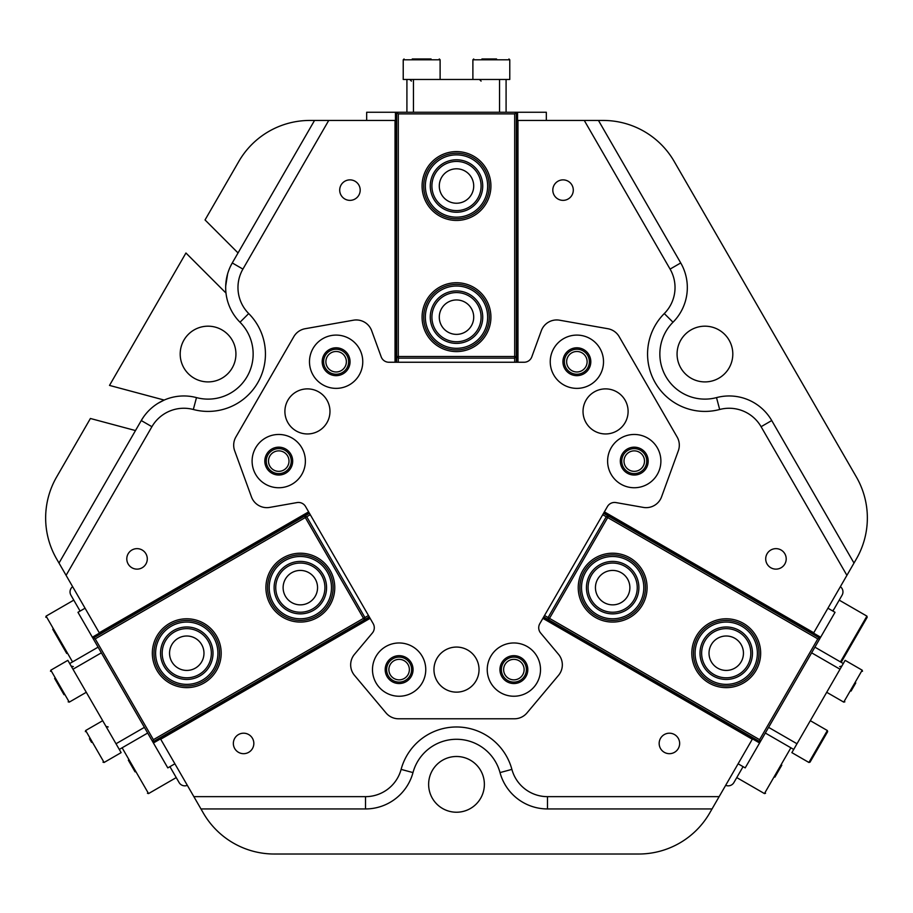 <?xml version="1.0" encoding="UTF-8"?>
<svg xmlns="http://www.w3.org/2000/svg" width="913" height="913" viewBox="0 0 913 913"><rect width="100%" height="100%" fill="white"/><g stroke="black" fill="none" stroke-linecap="round" stroke-linejoin="round"><path stroke-width="1.37" d="M356.287 319.961A16.388 16.388 0 0 1 371.682 330.746A16.388 16.388 0 0 0 353.434 320.201L305.159 328.714A16.388 16.388 0 0 0 293.815 336.669L235.885 436.996A16.388 16.388 0 0 0 234.675 450.805L251.44 496.866A16.388 16.388 0 0 0 269.689 507.4L297.056 502.572A8.194 8.194 0 0 1 305.57 506.555L373.189 623.659A8.194 8.194 0 0 1 372.367 633.017L354.506 654.301A16.388 16.388 0 0 0 354.506 675.38L386.016 712.927A16.388 16.388 0 0 0 398.57 718.782L514.43 718.782A16.388 16.388 0 0 0 526.984 712.927L558.494 675.38A16.388 16.388 0 0 0 558.494 654.301A16.388 16.388 0 0 1 558.494 675.38L526.984 712.927M513.871 657.109A12.497 12.497 0 0 0 501.374 669.606A12.497 12.497 0 0 0 513.871 682.102A12.497 12.497 0 0 0 526.379 669.606A12.497 12.497 0 0 0 513.871 657.109M513.871 659.357A10.248 10.248 0 0 0 503.634 669.606A10.248 10.248 0 0 0 513.871 679.854A10.248 10.248 0 0 0 524.119 669.606A10.248 10.248 0 0 0 513.871 659.357M399.129 657.109A12.497 12.497 0 0 0 386.621 669.606A12.497 12.497 0 0 0 399.129 682.102A12.497 12.497 0 0 0 411.626 669.606A12.497 12.497 0 0 0 399.129 657.109M399.129 659.357A10.248 10.248 0 0 0 388.881 669.606A10.248 10.248 0 0 0 399.129 679.854A10.248 10.248 0 0 0 409.366 669.606A10.248 10.248 0 0 0 399.129 659.357M634.25 448.614A12.497 12.497 0 0 0 621.753 461.111A12.497 12.497 0 0 0 634.25 473.607A12.497 12.497 0 0 0 646.746 461.111A12.497 12.497 0 0 0 634.25 448.614M634.25 450.862A10.248 10.248 0 0 0 624.001 461.111A10.248 10.248 0 0 0 634.25 471.348A10.248 10.248 0 0 0 644.498 461.111A10.248 10.248 0 0 0 634.25 450.862M576.879 349.234A12.497 12.497 0 0 0 564.382 361.731A12.497 12.497 0 0 0 576.879 374.227A12.497 12.497 0 0 0 589.376 361.731A12.497 12.497 0 0 0 576.879 349.234M576.879 351.482A10.248 10.248 0 0 0 566.631 361.731A10.248 10.248 0 0 0 576.879 371.979A10.248 10.248 0 0 0 587.116 361.731A10.248 10.248 0 0 0 576.879 351.482M278.75 448.614A12.497 12.497 0 0 0 266.254 461.111A12.497 12.497 0 0 0 278.75 473.607A12.497 12.497 0 0 0 291.247 461.111A12.497 12.497 0 0 0 278.75 448.614M278.75 450.862A10.248 10.248 0 0 0 268.502 461.111A10.248 10.248 0 0 0 278.75 471.348A10.248 10.248 0 0 0 288.999 461.111A10.248 10.248 0 0 0 278.75 450.862M336.121 349.234A12.497 12.497 0 0 0 323.624 361.731A12.497 12.497 0 0 0 336.121 374.227A12.497 12.497 0 0 0 348.618 361.731A12.497 12.497 0 0 0 336.121 349.234M336.121 351.482A10.248 10.248 0 0 0 325.884 361.731A10.248 10.248 0 0 0 336.121 371.979A10.248 10.248 0 0 0 346.369 361.731A10.248 10.248 0 0 0 336.121 351.482M243.588 733.196A10.248 10.248 0 0 0 233.351 743.444A10.248 10.248 0 0 0 243.588 753.682A10.248 10.248 0 0 0 253.837 743.444A10.248 10.248 0 0 0 243.588 733.196M137.041 548.645A10.248 10.248 0 0 0 126.793 558.882A10.248 10.248 0 0 0 137.041 569.13A10.248 10.248 0 0 0 147.29 558.882A10.248 10.248 0 0 0 137.041 548.645M775.959 548.645A10.248 10.248 0 0 0 765.71 558.882A10.248 10.248 0 0 0 775.959 569.13A10.248 10.248 0 0 0 786.207 558.882A10.248 10.248 0 0 0 775.959 548.645M669.412 733.196A10.248 10.248 0 0 0 659.163 743.444A10.248 10.248 0 0 0 669.412 753.682A10.248 10.248 0 0 0 679.649 743.444A10.248 10.248 0 0 0 669.412 733.196M349.941 179.872A10.248 10.248 0 0 0 339.704 190.121A10.248 10.248 0 0 0 349.941 200.358A10.248 10.248 0 0 0 360.19 190.121A10.248 10.248 0 0 0 349.941 179.872M563.059 179.872A10.248 10.248 0 0 0 552.81 190.121A10.248 10.248 0 0 0 563.059 200.358A10.248 10.248 0 0 0 573.296 190.121A10.248 10.248 0 0 0 563.059 179.872M604.36 511.862L813.757 632.766L846.91 575.35L761.088 426.702A36.885 36.885 0 0 0 719.672 409.492A57.371 57.371 0 0 1 664.287 313.558A36.885 36.885 0 0 0 670.085 269.095L584.274 120.448L517.968 120.448L517.968 362.244M584.274 120.448L598.46 120.448L680.733 262.944A49.176 49.176 0 0 1 672.995 322.232A45.079 45.079 0 0 0 716.511 397.612A49.176 49.176 0 0 1 771.736 420.551L853.997 563.059L846.91 575.35M395.032 362.244L395.032 120.448L328.726 120.448L242.915 269.095A36.885 36.885 0 0 0 248.713 313.558A57.371 57.371 0 0 1 193.328 409.492A36.885 36.885 0 0 0 151.912 426.702L66.09 575.35L99.243 632.766L308.64 511.862M66.09 575.35L59.003 563.059L141.264 420.551A49.176 49.176 0 0 1 196.489 397.612A45.079 45.079 0 0 0 240.005 322.232A49.176 49.176 0 0 1 232.267 262.944L314.54 120.448L328.726 120.448M704.939 326.181A27.869 27.869 0 0 0 677.069 354.05A27.869 27.869 0 0 0 704.939 381.908A27.869 27.869 0 0 0 732.808 354.05A27.869 27.869 0 0 0 704.939 326.181M208.061 326.181A27.869 27.869 0 0 0 180.192 354.05A27.869 27.869 0 0 0 208.061 381.908A27.869 27.869 0 0 0 235.931 354.05A27.869 27.869 0 0 0 208.061 326.181M456.5 756.489A27.869 27.869 0 0 0 428.631 784.358A27.869 27.869 0 0 0 456.5 812.228A27.869 27.869 0 0 0 484.369 784.358A27.869 27.869 0 0 0 456.5 756.489M59.003 563.059L56.629 558.95A81.965 81.965 0 0 1 56.629 476.985L90.41 418.485L135.489 430.559M158.063 403.272L164.192 400.065L109.503 385.412L185.944 253.004L225.979 293.05L225.785 290.905M524.108 362.244A8.194 8.194 0 0 0 531.811 356.846A8.194 8.194 0 0 1 524.108 362.244L388.892 362.244A8.194 8.194 0 0 1 381.189 356.846L371.682 330.746L381.189 356.846A8.194 8.194 0 0 0 388.892 362.244M539.811 623.659A8.194 8.194 0 0 0 540.633 633.017A8.194 8.194 0 0 1 539.811 623.659L607.43 506.555A8.194 8.194 0 0 1 615.944 502.572L643.311 507.4A16.388 16.388 0 0 0 661.56 496.866L678.325 450.805A16.388 16.388 0 0 0 677.115 436.996L619.185 336.669A16.388 16.388 0 0 0 607.841 328.714L559.566 320.201A16.388 16.388 0 0 0 541.318 330.746L531.811 356.846M354.506 654.301L372.367 633.017A8.194 8.194 0 0 0 373.189 623.659M370.119 618.341L160.711 739.233L193.864 796.65L365.508 796.65A36.885 36.885 0 0 0 401.115 769.385A57.371 57.371 0 0 1 511.885 769.385A36.885 36.885 0 0 0 547.492 796.65L719.136 796.65L752.289 739.233L542.881 618.341M719.136 796.65L709.675 813.038A81.965 81.965 0 0 1 638.689 854.02L274.311 854.02A81.965 81.965 0 0 1 203.325 813.038L193.864 796.65M598.46 120.448L603.196 120.448A81.965 81.965 0 0 1 674.182 161.43L856.371 476.985A81.965 81.965 0 0 1 856.371 558.95L853.997 563.059M238.042 252.947L205.037 219.942L238.818 161.43A81.965 81.965 0 0 1 309.804 120.448L314.54 120.448M712.037 808.941L547.492 808.941A49.176 49.176 0 0 1 500.016 772.592A45.079 45.079 0 0 0 412.984 772.592A49.176 49.176 0 0 1 365.508 808.941L200.963 808.941M242.915 269.095L232.267 262.944L230.51 266.276M227.622 273.82L225.694 286.111M143.273 417.367L141.264 420.551L151.912 426.702M625.085 400.145A22.54 22.54 0 0 0 594.295 391.905A22.54 22.54 0 0 0 586.043 422.685A22.54 22.54 0 0 0 616.834 430.936A22.54 22.54 0 0 0 625.085 400.145M476.015 658.33A22.54 22.54 0 0 0 445.224 650.09A22.54 22.54 0 0 0 436.985 680.881A22.54 22.54 0 0 0 467.776 689.121A22.54 22.54 0 0 0 476.015 658.33M326.957 400.145A22.54 22.54 0 0 0 296.166 391.905A22.54 22.54 0 0 0 287.915 422.685A22.54 22.54 0 0 0 318.705 430.936A22.54 22.54 0 0 0 326.957 400.145M599.944 348.412A26.637 26.637 0 0 0 563.561 338.666A26.637 26.637 0 0 0 553.803 375.049A26.637 26.637 0 0 0 590.197 384.807A26.637 26.637 0 0 0 599.944 348.412M588.942 354.769A13.935 13.935 0 0 0 569.906 349.668A13.935 13.935 0 0 0 564.805 368.704A13.935 13.935 0 0 0 583.841 373.794A13.935 13.935 0 0 0 588.942 354.769M657.326 447.792A26.637 26.637 0 0 0 620.931 438.035A26.637 26.637 0 0 0 611.185 474.429A26.637 26.637 0 0 0 647.568 484.175A26.637 26.637 0 0 0 657.326 447.792M646.313 454.138A13.935 13.935 0 0 0 627.288 449.036A13.935 13.935 0 0 0 622.187 468.072A13.935 13.935 0 0 0 641.223 473.174A13.935 13.935 0 0 0 646.313 454.138M359.197 348.412A26.637 26.637 0 0 0 322.803 338.666A26.637 26.637 0 0 0 313.056 375.049A26.637 26.637 0 0 0 349.439 384.807A26.637 26.637 0 0 0 359.197 348.412M348.195 354.769A13.935 13.935 0 0 0 329.159 349.668A13.935 13.935 0 0 0 324.058 368.704A13.935 13.935 0 0 0 343.094 373.794A13.935 13.935 0 0 0 348.195 354.769M301.815 447.792A26.637 26.637 0 0 0 265.432 438.035A26.637 26.637 0 0 0 255.674 474.429A26.637 26.637 0 0 0 292.069 484.175A26.637 26.637 0 0 0 301.815 447.792M290.813 454.138A13.935 13.935 0 0 0 271.777 449.036A13.935 13.935 0 0 0 266.687 468.072A13.935 13.935 0 0 0 285.712 473.174A13.935 13.935 0 0 0 290.813 454.138M536.947 656.287A26.637 26.637 0 0 0 500.552 646.541A26.637 26.637 0 0 0 490.806 682.924A26.637 26.637 0 0 0 527.189 692.67A26.637 26.637 0 0 0 536.947 656.287M525.945 662.644A13.935 13.935 0 0 0 506.909 657.543A13.935 13.935 0 0 0 501.808 676.567A13.935 13.935 0 0 0 520.844 681.669A13.935 13.935 0 0 0 525.945 662.644M422.194 656.287A26.637 26.637 0 0 0 385.811 646.541A26.637 26.637 0 0 0 376.053 682.924A26.637 26.637 0 0 0 412.448 692.67A26.637 26.637 0 0 0 422.194 656.287M411.192 662.644A13.935 13.935 0 0 0 392.156 657.543A13.935 13.935 0 0 0 387.055 676.567A13.935 13.935 0 0 0 406.091 681.669A13.935 13.935 0 0 0 411.192 662.644M353.434 320.201L305.159 328.714M293.815 336.669L235.885 436.996M234.675 450.805L251.44 496.866M354.506 675.38L386.016 712.927M398.57 718.782L514.43 718.782M558.494 654.301L540.633 633.017M615.944 502.572L643.311 507.4M661.56 496.866L678.325 450.805M677.115 436.996L619.185 336.669M607.841 328.714L559.566 320.201M72.629 586.671A6.562 6.562 0 0 0 70.917 595.173L80.093 611.071M169.932 766.669L179.108 782.567A6.562 6.562 0 0 0 187.325 785.328M725.675 785.328A6.562 6.562 0 0 0 733.892 782.567L743.068 766.669M832.907 611.071L842.083 595.173A6.562 6.562 0 0 0 840.371 586.671M64.024 694.713L54.62 678.416M101.366 652.829L72.972 669.229L67.847 660.35L50.82 670.188L69.251 702.131L68.133 701.823M56.72 682.045L61.422 690.194M91.551 742.383L89.451 738.754M102.69 720.688L85.651 730.526L104.093 762.469L121.132 752.632L119.283 749.436L147.678 733.036L119.283 749.436L116.008 743.753L144.402 727.364M69.696 663.546L98.09 647.157M72.972 669.229L116.008 743.753M412.254 58.98L431.073 58.98M440.112 79.465L440.112 59.79L403.226 59.79L403.226 79.465L413.463 79.465L413.463 112.253M426.885 58.98L417.481 58.98M481.927 58.98L496.558 58.98M499.537 112.253L499.537 79.465L509.774 79.465L509.774 59.79L472.888 59.79L473.71 58.98M406.913 112.253L406.913 79.465M506.087 79.465L506.087 112.253M499.537 79.465L413.463 79.465M810.048 762.138L827.646 731.644L810.048 762.138M768.598 727.364L796.992 743.753L793.717 749.436L765.322 733.036L793.717 749.436L791.868 752.632L808.907 762.469L827.349 730.526L827.646 731.644M855.766 682.935L851.064 691.084M826.71 692.294L843.749 702.131L862.18 670.188L845.153 660.35L843.304 663.546L814.91 647.157L843.304 663.546L840.028 669.229L811.634 652.829M796.992 743.753L840.028 669.229M473.391 212.193A31.145 31.145 0 0 0 482.669 169.122A31.145 31.145 0 0 0 439.61 159.855A31.145 31.145 0 0 0 430.331 202.914A31.145 31.145 0 0 0 473.391 212.193M438.719 158.474A32.788 32.788 0 0 1 484.05 168.243A32.788 32.788 0 0 1 474.281 213.562A32.788 32.788 0 0 1 428.95 203.804A32.788 32.788 0 0 1 438.719 158.474M470.72 208.05A26.226 26.226 0 0 1 434.462 200.244A26.226 26.226 0 0 1 442.28 163.986A26.226 26.226 0 0 1 478.538 171.792A26.226 26.226 0 0 1 470.72 208.05M443.159 165.356A24.594 24.594 0 0 0 435.843 199.354A24.594 24.594 0 0 0 469.841 206.68A24.594 24.594 0 0 0 477.157 172.683A24.594 24.594 0 0 0 443.159 165.356M620.52 557.501A31.145 31.145 0 0 0 582.528 579.778A31.145 31.145 0 0 0 604.794 617.781A31.145 31.145 0 0 0 642.798 595.504A31.145 31.145 0 0 0 620.52 557.501M604.383 619.368A32.788 32.788 0 0 1 580.942 579.367A32.788 32.788 0 0 1 620.943 555.914A32.788 32.788 0 0 1 644.384 595.915A32.788 32.788 0 0 1 604.383 619.368M619.288 562.26A26.226 26.226 0 0 1 638.039 594.26A26.226 26.226 0 0 1 606.038 613.022A26.226 26.226 0 0 1 587.287 581.022A26.226 26.226 0 0 1 619.288 562.26M606.449 611.436A24.594 24.594 0 0 0 636.452 593.849A24.594 24.594 0 0 0 618.866 563.846A24.594 24.594 0 0 0 588.874 581.433A24.594 24.594 0 0 0 606.449 611.436M158.417 640.31A31.145 31.145 0 0 0 173.858 681.555A31.145 31.145 0 0 0 215.114 666.125A31.145 31.145 0 0 0 199.673 624.869A31.145 31.145 0 0 0 158.417 640.31M216.598 666.798A32.788 32.788 0 0 1 173.173 683.05A32.788 32.788 0 0 1 156.933 639.625A32.788 32.788 0 0 1 200.358 623.374A32.788 32.788 0 0 1 216.598 666.798M162.891 642.341A26.226 26.226 0 0 1 197.642 629.342A26.226 26.226 0 0 1 210.641 664.082A26.226 26.226 0 0 1 175.901 677.081A26.226 26.226 0 0 1 162.891 642.341M209.145 663.409A24.594 24.594 0 0 0 196.957 630.837A24.594 24.594 0 0 0 164.386 643.026A24.594 24.594 0 0 0 176.574 675.586A24.594 24.594 0 0 0 209.145 663.409M278.225 609.576A31.145 31.145 0 0 0 322.266 609.758A31.145 31.145 0 0 0 322.449 565.706A31.145 31.145 0 0 0 278.408 565.524A31.145 31.145 0 0 0 278.225 609.576M323.613 564.554A32.788 32.788 0 0 1 323.43 610.923A32.788 32.788 0 0 1 277.061 610.729A32.788 32.788 0 0 1 277.255 564.36A32.788 32.788 0 0 1 323.613 564.554M281.718 606.106A26.226 26.226 0 0 1 281.866 569.016A26.226 26.226 0 0 1 318.957 569.176A26.226 26.226 0 0 1 318.808 606.266A26.226 26.226 0 0 1 281.718 606.106M317.792 570.328A24.594 24.594 0 0 0 283.019 570.18A24.594 24.594 0 0 0 282.882 604.954A24.594 24.594 0 0 0 317.656 605.102A24.594 24.594 0 0 0 317.792 570.328M445.339 288.086A31.145 31.145 0 0 0 427.421 328.326A31.145 31.145 0 0 0 467.661 346.244A31.145 31.145 0 0 0 485.579 306.003A31.145 31.145 0 0 0 445.339 288.086M468.255 347.773A32.788 32.788 0 0 1 425.892 328.908A32.788 32.788 0 0 1 444.745 286.556A32.788 32.788 0 0 1 487.108 305.41A32.788 32.788 0 0 1 468.255 347.773M447.096 292.674A26.226 26.226 0 0 1 480.991 307.761A26.226 26.226 0 0 1 465.904 341.645A26.226 26.226 0 0 1 432.009 326.557A26.226 26.226 0 0 1 447.096 292.674M465.31 340.115A24.594 24.594 0 0 0 479.451 308.354A24.594 24.594 0 0 0 447.69 294.203A24.594 24.594 0 0 0 433.549 325.975A24.594 24.594 0 0 0 465.31 340.115M702.816 632.675A31.145 31.145 0 0 0 705.703 676.636A31.145 31.145 0 0 0 749.653 673.748A31.145 31.145 0 0 0 746.766 629.799A31.145 31.145 0 0 0 702.816 632.675M750.885 674.833A32.788 32.788 0 0 1 704.619 677.868A32.788 32.788 0 0 1 701.583 631.602A32.788 32.788 0 0 1 747.85 628.566A32.788 32.788 0 0 1 750.885 674.833M706.514 635.916A26.226 26.226 0 0 1 743.524 633.496A26.226 26.226 0 0 1 745.955 670.507A26.226 26.226 0 0 1 708.945 672.938A26.226 26.226 0 0 1 706.514 635.916M744.723 669.423A24.594 24.594 0 0 0 742.44 634.729A24.594 24.594 0 0 0 707.746 637A24.594 24.594 0 0 0 710.017 671.706A24.594 24.594 0 0 0 744.723 669.423M66.729 653.491L52.737 629.262M55.465 633.987L62.461 646.096M135.067 771.85L128.334 760.187M781.802 765.151L774.875 777.146M840.462 661.902L866.905 616.127L867.202 617.245L841.181 662.313M846.317 653.4L857.786 633.542M169.556 623.396A34.42 34.42 0 0 1 216.575 635.996A34.42 34.42 0 0 1 203.976 683.027A34.42 34.42 0 0 1 156.956 670.427A34.42 34.42 0 0 1 169.556 623.396M283.121 557.832A34.42 34.42 0 0 1 330.152 570.431A34.42 34.42 0 0 1 317.553 617.45A34.42 34.42 0 0 1 270.522 604.851A34.42 34.42 0 0 1 283.121 557.832M195.371 668.122A17.21 17.21 0 0 0 201.67 644.612A17.21 17.21 0 0 0 178.161 638.301A17.21 17.21 0 0 0 171.861 661.822A17.21 17.21 0 0 0 195.371 668.122M308.948 602.546A17.21 17.21 0 0 0 315.247 579.036A17.21 17.21 0 0 0 291.726 572.736A17.21 17.21 0 0 0 285.427 596.246A17.21 17.21 0 0 0 308.948 602.546M310.283 514.704L306.734 516.758L364.926 617.553L368.475 615.499M369.297 616.914L152.802 741.915L153.418 742.977L369.913 617.987M153.395 739.678L363.511 618.363L305.307 517.568L95.203 638.883L153.395 739.678L152.802 741.915L92.966 638.278L309.461 513.289M153.418 742.977L167.798 767.89L174.897 763.793M95.203 638.883L92.966 638.278L77.97 612.303L85.069 608.206M92.35 637.217L308.845 512.216M364.321 619.79L364.926 617.553L363.511 618.363L364.321 619.79M305.307 517.568L306.734 516.758L304.497 516.153L305.307 517.568M490.92 186.024A34.42 34.42 0 0 1 456.5 220.444A34.42 34.42 0 0 1 422.08 186.024A34.42 34.42 0 0 1 456.5 151.592A34.42 34.42 0 0 1 490.92 186.024M490.92 317.165A34.42 34.42 0 0 1 456.5 351.585A34.42 34.42 0 0 1 422.08 317.165A34.42 34.42 0 0 1 456.5 282.733A34.42 34.42 0 0 1 490.92 317.165M439.29 186.024A17.21 17.21 0 0 0 456.5 203.234A17.21 17.21 0 0 0 473.71 186.024A17.21 17.21 0 0 0 456.5 168.802A17.21 17.21 0 0 0 439.29 186.024M439.29 317.165A17.21 17.21 0 0 0 456.5 334.375A17.21 17.21 0 0 0 473.71 317.165A17.21 17.21 0 0 0 456.5 299.955A17.21 17.21 0 0 0 439.29 317.165M514.692 362.244L514.692 358.147L398.308 358.147L398.308 362.244M396.664 362.244L396.664 112.253L395.432 112.253L395.432 362.244M398.308 113.897L398.308 356.504L514.692 356.504L514.692 113.897L398.308 113.897L396.664 112.253L516.336 112.253L516.336 362.244M395.432 112.253L366.672 112.253L366.672 120.448M514.692 113.897L516.336 112.253L546.328 112.253L546.328 120.448M517.568 112.253L517.568 362.244M396.664 356.504L398.308 358.147L398.308 356.504L396.664 356.504M514.692 356.504L514.692 358.147L516.336 356.504L514.692 356.504M709.024 683.027A34.42 34.42 0 0 1 696.425 635.996A34.42 34.42 0 0 1 743.444 623.396A34.42 34.42 0 0 1 756.044 670.427A34.42 34.42 0 0 1 709.024 683.027M595.447 617.45A34.42 34.42 0 0 1 582.848 570.431A34.42 34.42 0 0 1 629.879 557.832A34.42 34.42 0 0 1 642.478 604.851A34.42 34.42 0 0 1 595.447 617.45M734.839 638.301A17.21 17.21 0 0 0 711.33 644.612A17.21 17.21 0 0 0 717.629 668.122A17.21 17.21 0 0 0 741.139 661.822A17.21 17.21 0 0 0 734.839 638.301M621.274 572.736A17.21 17.21 0 0 0 597.753 579.036A17.21 17.21 0 0 0 604.052 602.546A17.21 17.21 0 0 0 627.573 596.246A17.21 17.21 0 0 0 621.274 572.736M544.525 615.499L548.074 617.553L606.266 516.758L602.717 514.704M603.539 513.289L820.034 638.278L820.65 637.217L604.155 512.216M817.797 638.883L607.693 517.568L549.489 618.363L759.605 739.678L817.797 638.883L820.034 638.278L760.198 741.915L543.703 616.914M820.65 637.217L835.03 612.303L827.931 608.206M759.605 739.678L760.198 741.915L745.202 767.89L738.103 763.793M759.582 742.977L543.087 617.987M608.503 516.153L606.266 516.758L607.693 517.568L608.503 516.153M549.489 618.363L548.074 617.553L548.679 619.79L549.489 618.363M719.672 409.492L716.511 397.612M248.713 313.558L240.005 322.232M365.508 796.65L365.508 808.941M401.115 769.385L412.984 772.592M511.885 769.385L500.016 772.592M547.492 796.65L547.492 808.941M193.328 409.492L196.489 397.612M761.088 426.702L771.736 420.551M664.287 313.558L672.995 322.232M670.085 269.095L680.733 262.944M73.782 600.138L46.095 616.127L72.538 661.902M122.125 747.793L148.557 793.58L147.438 793.283M736.757 777.591L764.443 793.58L790.875 747.793M50.82 670.188L50.512 671.306M86.29 692.294L69.251 702.131M73.371 666.627L71.134 666.034M85.651 730.526L85.354 731.644M108.202 726.965L105.965 726.36M104.093 762.469L102.975 762.161M403.226 59.79L404.048 58.98M411.421 81.109L409.777 79.465M440.112 59.79L439.29 58.98M472.888 79.465L472.888 59.79M481.094 81.109L479.451 79.465M509.774 59.79L508.952 58.98M808.907 762.469L810.025 762.161M810.31 720.688L827.349 730.526M843.749 702.131L844.867 701.823M839.629 666.627L841.866 666.034M862.18 670.188L862.488 671.306M46.095 616.127L45.798 617.245M176.243 777.591L148.557 793.58M764.443 793.58L765.562 793.283M833.284 609.964L833.889 609.37M839.218 600.138L866.905 616.127"/></g></svg>

